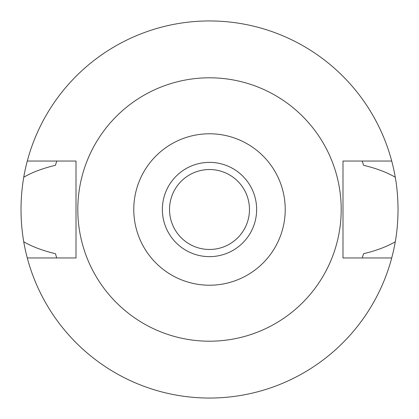 <?xml version="1.0" encoding="UTF-8"?>
<svg xmlns="http://www.w3.org/2000/svg" width="419" height="419" viewBox="0 0 419 419"><rect width="100%" height="100%" fill="white"/><g stroke="black" fill="none" stroke-linecap="round" stroke-linejoin="round"><path stroke-width="0.63" d="M209.5 256.638A47.138 47.138 0 0 0 256.638 209.5A47.138 47.138 0 0 0 209.5 162.363A47.138 47.138 0 0 0 162.363 209.5A47.138 47.138 0 0 0 209.5 256.638M209.5 249.473A39.973 39.973 0 0 0 249.473 209.5A39.973 39.973 0 0 0 209.5 169.527A39.973 39.973 0 0 0 169.527 209.5A39.973 39.973 0 0 0 209.5 249.473M362.43 257.444A160.268 160.268 0 0 1 362.267 257.957L363.545 253.715C376.32 250.641 386.894 246.66 395.269 241.763A188.55 188.55 0 0 1 23.731 241.763C32.085 246.65 42.659 250.635 55.455 253.715A160.268 160.268 0 0 0 56.193 256.213M391.718 257.957L342.993 257.957L342.993 161.043L391.718 161.043A188.55 188.55 0 0 1 395.269 177.237C386.915 172.35 376.341 168.365 363.545 165.285L362.267 161.043A160.268 160.268 0 0 1 362.43 161.556M395.269 241.763C396.997 232.409 397.924 221.651 398.05 209.5C397.924 197.349 396.997 186.591 395.269 177.237M362.807 256.213A160.268 160.268 0 0 0 363.545 253.715M56.57 257.444A160.268 160.268 0 0 0 56.733 257.957L55.455 253.715M56.57 161.556A160.268 160.268 0 0 1 56.733 161.043L55.455 165.285C42.68 168.359 32.106 172.34 23.731 177.237C20.112 198.889 20.112 220.399 23.731 241.763M23.731 177.237A188.55 188.55 0 0 1 391.718 161.043M56.193 162.787A160.268 160.268 0 0 0 55.455 165.285M363.545 165.285A160.268 160.268 0 0 0 362.807 162.787M27.282 257.957L76.007 257.957L76.007 161.043L27.282 161.043M209.5 77.798A131.702 131.702 0 0 1 341.202 209.5A131.702 131.702 0 0 1 209.5 341.202A131.702 131.702 0 0 1 77.798 209.5A131.702 131.702 0 0 1 209.5 77.798M209.5 285.219A75.719 75.719 0 0 1 133.781 209.5A75.719 75.719 0 0 1 209.5 133.781A75.719 75.719 0 0 1 285.219 209.5A75.719 75.719 0 0 1 209.5 285.219"/></g></svg>
